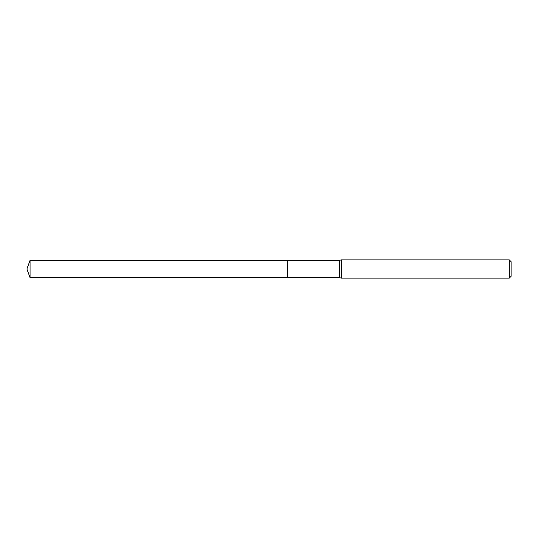 <?xml version="1.0" encoding="UTF-8"?>
<svg xmlns="http://www.w3.org/2000/svg" width="538" height="538" viewBox="0 0 538 538"><rect width="100%" height="100%" fill="white"/><g stroke="black" fill="none" stroke-linecap="round" stroke-linejoin="round"><path stroke-width="0.4" stroke-dasharray="2.69 2.02" d="M30.061 277.682L30.061 260.318M287.272 277.682L287.272 260.318M287.272 269L287.272 277.621L287.272 269M287.332 277.682L287.332 260.318M511.1 276.31L511.1 261.69M509.271 278.139L509.271 259.861M341.368 278.139L341.368 259.861M339.66 277.682L339.66 260.318"/><path stroke-width="0.81" d="M30.061 260.318L30.061 277.682L287.272 277.682L287.272 260.318L30.061 260.318L26.9 269L30.061 277.682M287.272 260.379L287.332 277.682L339.66 277.682L341.368 278.139L509.271 278.139L509.271 259.861L341.368 259.861L341.368 278.139M509.271 259.861L511.1 261.69L511.1 276.31L509.271 278.139M287.332 260.318L339.66 260.318L339.66 277.682M339.66 260.318L341.368 259.861"/></g></svg>
